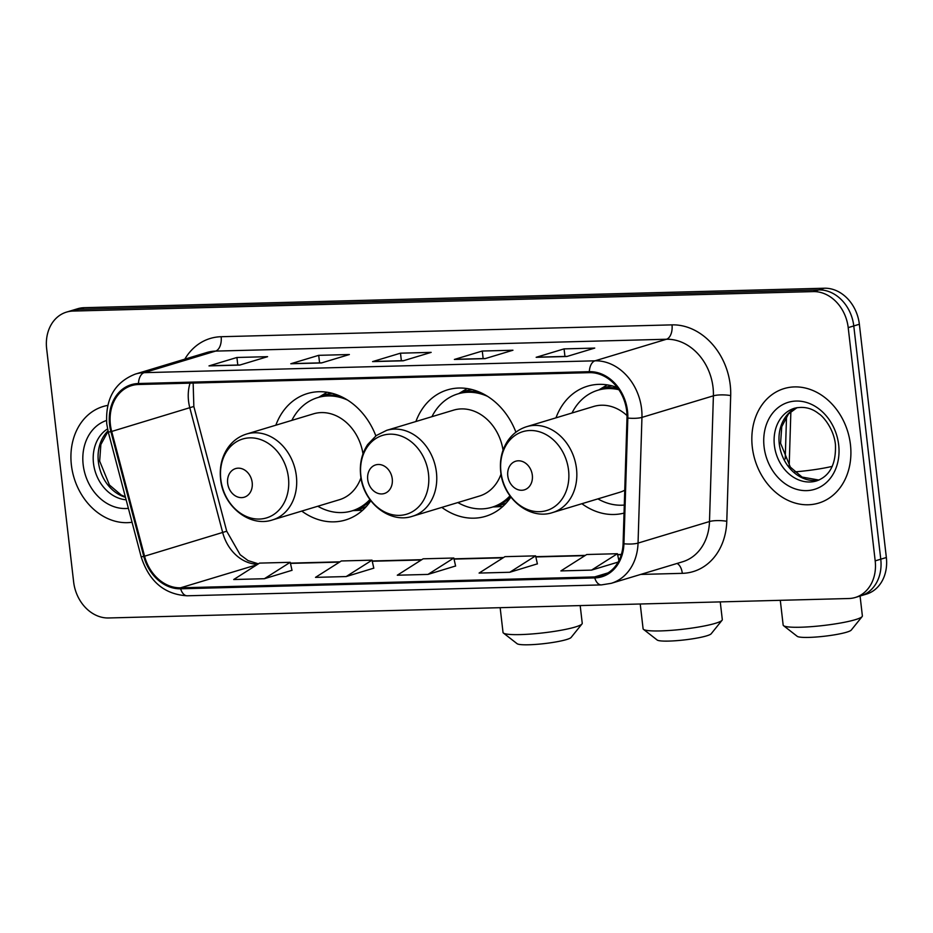 <?xml version="1.0" encoding="UTF-8"?>
<svg xmlns="http://www.w3.org/2000/svg" width="933" height="933" viewBox="0 0 933 933"><rect width="100%" height="100%" fill="white"/><g stroke="black" fill="none" stroke-linecap="round" stroke-linejoin="round"><path stroke-width="1.4" d="M581.9 503.715A66.033 53.554 -106.8 0 0 624.049 513.092M441.834 507.4A66.033 53.554 -106.8 0 0 485.58 516.322A66.033 53.554 -106.8 0 0 510.864 497.044M301.767 511.086A66.033 53.554 -106.8 0 0 345.513 519.996A66.033 53.554 -106.8 0 0 370.798 500.729M515.914 432.189A66.033 53.554 -106.8 0 0 447.42 389.889A66.033 53.554 -106.8 0 0 415.908 421.518M617.308 387.522A66.033 53.554 -106.8 0 0 587.487 386.204A66.033 53.554 -106.8 0 0 555.975 417.844M375.847 435.874A66.033 53.554 -106.8 0 0 307.354 393.574A66.033 53.554 -106.8 0 0 275.841 425.203M855.316 597.47L866.477 594.099A37.378 30.311 -106.8 0 0 886.35 557.514L859.363 324.252A37.378 30.311 -106.8 0 0 824.434 288.227L84.227 307.692A37.378 30.311 -106.8 0 0 77.684 308.73L72.109 310.421A37.378 30.311 -106.8 0 1 78.64 309.371A37.378 30.311 -106.8 0 0 72.109 310.421L66.523 312.1A37.378 30.311 -106.8 0 0 46.65 348.697L73.637 581.947A37.378 30.311 -106.8 0 0 108.566 617.973L848.773 598.52A37.378 30.311 -106.8 0 0 855.316 597.47A37.378 30.311 -106.8 0 0 875.189 560.885L848.202 327.623A37.378 30.311 -106.8 0 0 813.261 291.597L73.066 311.062A37.378 30.311 -106.8 0 0 66.523 312.1M813.261 291.597L818.847 289.918L78.64 309.371L818.847 289.918A37.378 30.311 -106.8 0 1 853.777 325.944A37.378 30.311 -106.8 0 0 818.847 289.918L824.434 288.227M875.189 560.885L880.764 559.194L853.777 325.944L880.764 559.194A37.378 30.311 -106.8 0 1 860.891 595.79A37.378 30.311 -106.8 0 0 880.764 559.194L886.35 557.514M71.386 465.031A59.805 48.504 -106.8 0 0 132.054 522.258A59.805 48.504 -106.8 0 1 71.386 465.031A59.805 48.504 -106.8 0 1 103.19 406.485A59.805 48.504 -106.8 0 0 71.386 465.031M752.301 447.129A59.805 48.504 -106.8 0 0 818.649 503.097A59.805 48.504 -106.8 0 0 850.441 444.551A59.805 48.504 -106.8 0 0 784.093 388.583A59.805 48.504 -106.8 0 0 752.301 447.129A59.805 48.504 -106.8 0 0 818.649 503.097A59.805 48.504 -106.8 0 0 850.441 444.551A59.805 48.504 -106.8 0 0 784.093 388.583A59.805 48.504 -106.8 0 0 752.301 447.129M110.397 424.655A39.874 32.34 73.2 0 1 131.6 385.621A39.874 32.34 73.2 0 1 138.574 384.501L589.446 372.652A39.874 32.34 73.2 0 1 626.999 417.914L623.092 543.624A39.874 32.34 73.2 0 1 601.61 575.813A39.874 32.34 73.2 0 1 594.636 576.932L180.536 587.813A39.874 32.34 73.2 0 1 144.568 556.196L111.692 431.454A39.874 32.34 73.2 0 1 110.397 424.655M109.581 424.667A40.865 33.145 -106.8 0 0 110.899 431.652L143.775 556.395A40.865 33.145 -106.8 0 0 180.652 588.793L594.753 577.912A40.865 33.145 -106.8 0 0 623.92 543.776L627.827 418.066A40.865 33.145 -106.8 0 0 589.329 371.672L138.457 383.521A40.865 33.145 -106.8 0 0 109.581 424.667M566.832 356.499L594.741 348.079L564.068 348.884L536.16 357.304L566.832 356.499M537.035 357.164L567.264 356.371L537.151 357.164A9.971 5.691 88.5 0 0 537.035 357.164A9.971 5.691 88.5 0 0 536.16 357.304M564.943 356.429L564.068 348.884M485.043 358.645L512.952 350.225L482.279 351.03L454.371 359.45L485.043 358.645M455.246 359.31L485.475 358.517L455.362 359.31A9.971 5.691 88.5 0 0 455.246 359.31A9.971 5.691 88.5 0 0 454.371 359.45M483.154 358.575L482.279 351.03M239.676 365.095L267.584 356.674L236.912 357.479L209.004 365.899L239.676 365.095M240.096 364.966L209.995 365.759A9.971 5.691 88.5 0 0 209.878 365.759A9.971 5.691 88.5 0 0 209.004 365.899M237.787 365.025L236.912 357.479M321.465 362.949L349.374 354.528L318.701 355.333L290.793 363.753L321.465 362.949M291.667 363.613L321.897 362.82L291.784 363.613A9.971 5.691 88.5 0 0 291.667 363.613A9.971 5.691 88.5 0 0 290.793 363.753M319.576 362.879L318.701 355.333M403.254 360.791L431.163 352.371L400.49 353.175L372.582 361.607L403.254 360.791M373.457 361.456L403.686 360.663L373.573 361.456A9.971 5.691 88.5 0 0 373.457 361.456A9.971 5.691 88.5 0 0 372.582 361.607M401.365 360.721L400.49 353.175M107.762 405.4A59.805 48.504 -106.8 0 0 103.19 406.485A59.805 48.504 -106.8 0 1 107.762 405.4M591.557 570.11L617.389 553.712L586.717 554.517L560.885 570.914L591.557 570.11L618.159 562.086M346.178 576.559L372.022 560.162L341.35 560.966L315.506 577.364L346.178 576.559L373.795 568.15M264.389 578.717L290.221 562.307L259.549 563.112L233.716 579.521L264.389 578.717L292.006 570.296M509.768 572.267L535.6 555.858L504.928 556.663L479.096 573.072L509.768 572.267L537.373 563.847M427.967 574.413L453.811 558.016L423.139 558.82L397.295 575.218L427.967 574.413L455.584 565.993M453.811 558.016L455.607 566.074M372.022 560.162L373.806 568.22M290.221 562.307L292.017 570.378M535.6 555.858L537.396 563.929M617.389 553.712L618.929 560.64M581.982 623.955L571.113 637.449A27.407 3.475 173.4 0 1 528.708 644.773A27.407 3.475 173.4 0 1 517.104 643.7L503.423 633.04A39.874 5.05 -6.6 0 0 520.311 634.592A39.874 5.05 -6.6 0 0 581.982 623.955A39.874 5.05 -6.6 0 0 582.239 623.279L580.186 605.575M252.19 482.571A14.951 12.129 -106.8 0 0 238.218 468.168A14.951 12.129 -106.8 0 0 227.652 483.212A14.951 12.129 -106.8 0 0 241.624 497.627A14.951 12.129 -106.8 0 0 252.19 482.571M362.972 453.858A44.854 36.375 -106.8 0 0 313.476 413.844L246.592 434.032C238.801 436.457 232.48 441.169 227.64 448.178C221.716 457.17 219.36 467.48 220.596 479.096C222.894 506.094 249.729 527.693 272.506 519.914A44.854 36.375 -106.8 0 0 296.356 476.005A44.854 36.375 -106.8 0 0 246.592 434.032M347.601 400.094A59.176 48.003 -106.8 0 0 317.71 397.598A59.176 48.003 -106.8 0 0 291.866 420.363M339.39 395.767A59.176 48.003 -106.8 0 0 320.497 396.758L317.71 397.598M317.791 506.246A59.176 48.003 -106.8 0 0 351.904 510.911L354.692 510.071A59.176 48.003 -106.8 0 0 370.751 500.671M351.904 510.911A59.176 48.003 -106.8 0 0 369.911 499.54M272.506 519.914L339.39 499.726A44.854 36.375 -106.8 0 0 360.978 477.719M500.158 607.686L503.027 632.446A39.874 5.05 -6.6 0 0 503.423 633.04M722.049 620.27L711.179 633.775A27.407 3.475 173.4 0 1 668.774 641.088A27.407 3.475 173.4 0 1 657.17 640.015L643.49 629.367A39.874 5.05 -6.6 0 0 660.377 630.918A39.874 5.05 -6.6 0 0 722.049 620.27A39.874 5.05 -6.6 0 0 722.305 619.594L720.253 601.902M392.257 478.886A14.951 12.129 -106.8 0 0 378.273 464.482A14.951 12.129 -106.8 0 0 367.719 479.539A14.951 12.129 -106.8 0 0 381.69 493.942A14.951 12.129 -106.8 0 0 392.257 478.886M503.039 450.173A44.854 36.375 -106.8 0 0 453.543 410.158L386.659 430.346L376.314 435.524L367.707 444.505C361.782 453.496 359.427 463.794 360.663 475.422C362.96 502.409 389.796 524.008 412.573 516.229A44.854 36.375 -106.8 0 0 436.422 472.32A44.854 36.375 -106.8 0 0 386.659 430.346M487.667 396.408A59.176 48.003 -106.8 0 0 457.776 393.924A59.176 48.003 -106.8 0 0 431.932 416.689M479.457 392.082A59.176 48.003 -106.8 0 0 460.564 393.073L457.776 393.924M457.858 502.56A59.176 48.003 -106.8 0 0 491.971 507.237L494.758 506.386A59.176 48.003 -106.8 0 0 510.817 496.986M491.971 507.237A59.176 48.003 -106.8 0 0 509.978 495.855M412.573 516.229L479.457 496.041A44.854 36.375 -106.8 0 0 501.044 474.046M640.225 604.001L643.094 628.76A39.874 5.05 -6.6 0 0 643.49 629.367M862.115 616.596L851.246 630.09A27.407 3.475 173.4 0 1 808.841 637.402A27.407 3.475 173.4 0 1 797.237 636.341L783.557 625.681A39.874 5.05 -6.6 0 0 800.444 627.233A39.874 5.05 -6.6 0 0 862.115 616.596A39.874 5.05 -6.6 0 0 862.372 615.908L860.074 596.035M532.323 475.212A14.951 12.129 -106.8 0 0 518.34 460.797A14.951 12.129 -106.8 0 0 507.785 475.853A14.951 12.129 -106.8 0 0 521.757 490.268A14.951 12.129 -106.8 0 0 532.323 475.212M627.011 415.57A44.854 36.375 -106.8 0 0 593.61 406.485L526.725 426.661C518.935 429.098 512.614 433.81 507.774 440.819C501.849 449.811 499.493 460.121 500.729 471.736C503.027 498.735 529.862 520.334 552.639 512.544A44.854 36.375 -106.8 0 0 576.489 468.634A44.854 36.375 -106.8 0 0 526.725 426.661M618.859 389.691A59.176 48.003 -106.8 0 0 597.843 390.239A59.176 48.003 -106.8 0 0 571.999 413.004M617.763 388.116A59.176 48.003 -106.8 0 0 600.63 389.399L597.843 390.239M597.925 498.887A59.176 48.003 -106.8 0 0 624.294 505.056M552.639 512.544L619.524 492.356A44.854 36.375 -106.8 0 0 624.748 490.222M780.291 600.316L783.16 625.075A39.874 5.05 -6.6 0 0 783.557 625.681M84.227 307.692L73.066 311.062M859.363 324.252L848.202 327.623M785.213 458.966L786.531 416.41M190.04 383.148A39.874 32.34 -106.8 0 0 188.548 401.073A39.874 32.34 -106.8 0 0 189.831 407.873L222.707 532.615A39.874 32.34 -106.8 0 0 257.776 564.243M184.816 359.147A62.289 50.522 73.2 0 1 221.133 336.72L672.005 324.871A12.456 7.114 -91.5 0 1 666.454 339.25L215.581 351.1A49.834 40.422 -106.8 0 0 206.858 352.499L135.413 374.063A49.834 40.422 73.2 0 1 144.137 372.664A12.456 7.114 88.5 0 0 138.457 383.521M672.005 324.871A62.289 50.522 73.2 0 1 730.224 384.909A62.289 50.522 73.2 0 1 730.691 395.592L726.784 521.29A62.289 50.522 73.2 0 1 682.315 573.34L640.679 574.436M713.022 387.277A49.834 40.422 -106.8 0 0 666.454 339.25L595.009 360.814A49.834 40.422 73.2 0 1 641.951 417.389L638.044 543.088A49.834 40.422 73.2 0 1 611.185 583.335L682.629 561.771A49.834 40.422 -106.8 0 0 709.488 521.535L713.395 395.825A49.834 40.422 -106.8 0 0 713.022 387.277M135.413 374.063C114.782 382.168 105.231 398.823 106.77 424.002L108.298 432.131L110.899 431.652M108.298 432.131L141.175 556.873C149.152 581.539 164.523 594.508 187.276 595.79A12.456 7.114 -91.5 0 1 180.652 588.793M594.753 577.912A12.456 7.114 88.5 0 0 601.377 584.909L611.185 583.335M623.92 543.776A12.456 2.787 1.8 0 0 638.044 543.088L709.488 521.535A12.456 2.787 -178.2 0 1 726.784 521.29M141.175 556.873L143.775 556.395M627.827 418.066A12.456 2.787 1.8 0 0 641.951 417.389L713.395 395.825A12.456 2.787 -178.2 0 1 730.691 395.592M589.329 371.672A12.456 7.114 -91.5 0 1 595.009 360.814L144.137 372.664L215.581 351.1A12.456 7.114 -91.5 0 0 221.133 336.72M677.055 563.462A12.456 7.114 -91.5 0 1 682.315 573.34M594.636 576.932L608.036 572.885M111.692 431.454L193.842 406.473L226.719 531.215L144.568 556.196M180.536 587.813L256.995 564.745M290.466 563.392L339.542 562.109M372.255 561.246L421.343 559.963M454.044 559.1L503.132 557.806M535.845 556.943L584.921 555.66M617.634 554.797L621.308 554.703M107.995 430.929A37.973 30.801 -106.8 0 0 98.373 461.823A37.973 30.801 -106.8 0 0 125.477 497.301M107.552 428.912A37.973 30.801 -106.8 0 0 93.487 463.293A37.973 30.801 -106.8 0 0 126.142 499.808M106.467 420.503A45.449 36.865 -106.8 0 0 83.165 464.716A45.449 36.865 -106.8 0 0 128.381 508.333M288.425 477.568A41.204 33.413 -106.8 0 0 249.916 437.857A41.204 33.413 -106.8 0 0 220.806 479.352A41.204 33.413 -106.8 0 0 259.316 519.063A41.204 33.413 -106.8 0 0 288.425 477.568M353.35 510.479A59.735 48.446 -106.8 0 0 366.366 506.479M332.218 393.294A59.735 48.446 -106.8 0 0 319.156 397.166M428.492 473.882A41.204 33.413 -106.8 0 0 389.982 434.172A41.204 33.413 -106.8 0 0 360.873 475.667A41.204 33.413 -106.8 0 0 399.382 515.378A41.204 33.413 -106.8 0 0 428.492 473.882M493.417 506.794A59.735 48.446 -106.8 0 0 506.432 502.794M472.285 389.621A59.735 48.446 -106.8 0 0 459.223 393.481M832.283 466.36A39.874 5.05 173.4 0 1 794.753 471.876M568.559 470.209A41.204 33.413 -106.8 0 0 530.049 430.498A41.204 33.413 -106.8 0 0 500.939 471.981A41.204 33.413 -106.8 0 0 539.449 511.692A41.204 33.413 -106.8 0 0 568.559 470.209M612.351 385.935A59.735 48.446 -106.8 0 0 599.289 389.796M797.004 407.639A37.973 30.801 -106.8 0 0 779.277 443.921A37.973 30.801 -106.8 0 0 818.859 480.087M774.39 445.391A37.973 30.801 -106.8 0 0 816.527 480.927C829.904 476.157 836.201 464.004 835.432 444.458C833.764 428.585 822.883 415.943 818.707 413.681C811.733 408.013 803.686 406.193 794.589 408.222A37.973 30.801 -106.8 0 0 774.39 445.391M838.674 444.854A45.449 36.865 -106.8 0 0 796.187 401.05A45.449 36.865 -106.8 0 0 764.08 446.825A45.449 36.865 -106.8 0 0 806.555 490.63A45.449 36.865 -106.8 0 0 838.674 444.854M790.869 411.558L789.19 465.59M187.276 595.79L601.377 584.909M226.719 531.215L240.131 554.703L248.073 560.605L258.406 563.847M290.408 563.135L339.985 561.829M372.197 560.978L421.774 559.672M453.986 558.832L503.563 557.526M535.775 556.686L585.364 555.38M617.576 554.529L621.39 554.435M193.842 406.473L193.154 383.066M240.108 364.966L209.878 365.759M108.088 431.279L100.857 444.551L99.668 461.124L109.441 485.008L121.15 494.98L125.349 496.822M352.849 510.631L362.692 510.188M318.654 397.318L327.098 392.233M492.916 506.946L502.759 506.514M458.721 393.633L467.165 388.56M598.788 389.959L607.231 384.874M797.074 407.628L788.455 413.972L781.761 426.661L780.571 443.222L790.344 467.118L802.053 477.078L818.929 480.052"/></g></svg>
